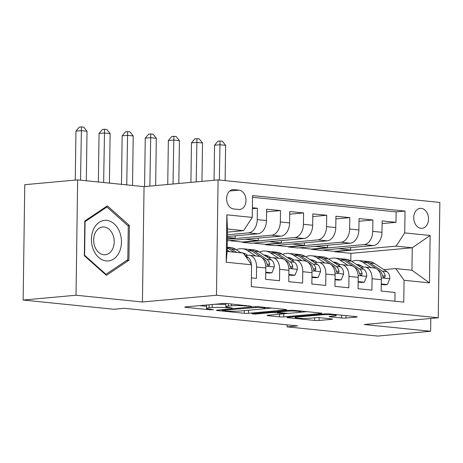 <?xml version="1.0" encoding="UTF-8"?>
<svg xmlns="http://www.w3.org/2000/svg" width="463" height="463" viewBox="0 0 463 463"><rect width="100%" height="100%" fill="white"/><g stroke="black" fill="none" stroke-linecap="round" stroke-linejoin="round"><path stroke-width="0.69" d="M251.536 306.298L227.31 303.56A3.073 0.295 -179.2 0 0 222.969 303.52L185.599 306.911A3.073 0.295 -179.2 0 0 184.789 307.102A3.073 0.295 -179.2 0 0 185.79 307.334L209.884 309.782L213.489 309.678L209.67 309.197A9.839 0.943 -179.2 0 1 206.475 308.456A9.839 0.943 -179.2 0 1 209.056 307.86L212.17 307.577A9.839 0.943 -179.2 0 1 226.071 307.71L232.229 308.057L228.977 307.444A9.839 0.943 -179.2 0 1 225.782 306.703A9.839 0.943 -179.2 0 1 228.363 306.107L231.477 305.823A9.839 0.943 -179.2 0 1 245.378 305.956L251.536 306.298M421.261 208.356A10.024 7.367 84.8 0 0 420.213 208.35A10.024 7.367 84.8 0 0 413.737 218.287A10.024 7.367 84.8 0 0 420.983 228.305A10.024 7.367 84.8 0 0 422.03 228.311A10.024 7.367 84.8 0 0 428.506 218.374A10.024 7.367 84.8 0 0 421.261 208.356M341.584 317.988A3.073 0.295 -179.2 0 0 345.925 318.029L356.412 317.074A3.073 0.295 -179.2 0 0 357.216 316.889A3.073 0.295 -179.2 0 0 356.221 316.657L329.465 313.937A3.073 0.295 -179.2 0 0 325.119 313.897L287.749 317.294A3.073 0.295 -179.2 0 0 286.944 317.479A3.073 0.295 -179.2 0 0 287.94 317.711L314.695 320.431A3.073 0.295 -179.2 0 0 319.042 320.471L331.705 319.32A3.073 0.295 -179.2 0 0 332.509 319.134A3.073 0.295 -179.2 0 0 331.514 318.903L320.06 317.74A3.073 0.295 -179.2 0 0 315.72 317.699L309.44 318.266A8.224 0.787 -179.2 0 1 300.389 318.347A8.224 0.787 -179.2 0 1 295.151 317.537A8.224 0.787 -179.2 0 1 297.31 317.033L321.907 314.799A8.224 0.787 -179.2 0 1 330.958 314.724A8.224 0.787 -179.2 0 1 336.196 315.529A8.224 0.787 -179.2 0 1 334.043 316.032L329.94 316.403A3.073 0.295 -179.2 0 0 329.135 316.594A3.073 0.295 -179.2 0 0 330.131 316.825L341.584 317.988L341.625 315.176M364.213 324.517L430.625 331.265L377.75 336.074L287.077 326.861L297.651 325.9L124.397 308.294L113.823 309.255L23.15 300.041L76.025 295.238L142.442 301.986L216.47 295.261L438.241 317.792L364.213 324.517M285.891 309.909A3.073 0.295 -179.2 0 0 286.695 309.724A3.073 0.295 -179.2 0 0 285.7 309.492L258.944 306.772A3.073 0.295 -179.2 0 0 254.598 306.732L217.228 310.129A3.073 0.295 -179.2 0 0 216.424 310.314A3.073 0.295 -179.2 0 0 217.419 310.546L244.175 313.266A3.073 0.295 -179.2 0 0 248.521 313.306L285.891 309.909L285.897 309.515M294.202 310.355L320.957 313.075A3.073 0.295 -179.2 0 1 321.959 313.306A3.073 0.295 -179.2 0 1 321.148 313.492L283.778 316.889A3.073 0.295 -179.2 0 1 279.438 316.848L267.984 315.685A3.073 0.295 -179.2 0 1 266.989 315.453A3.073 0.295 -179.2 0 1 267.793 315.262L282.951 313.885A3.073 0.295 -179.2 0 0 283.755 313.7A3.073 0.295 -179.2 0 0 282.76 313.468L275.161 312.699A3.073 0.295 -179.2 0 0 270.82 312.652L255.044 314.088L251.866 313.764L289.861 310.314A3.073 0.295 -179.2 0 1 294.202 310.355M382.102 223.588L395.998 222.327L382.137 220.92L381.981 232.299L372.738 231.361A12.53 8.409 95.8 0 1 364.103 244.597L311.651 249.366L311.657 249.053L327.52 247.612L327.549 245.251M358.999 221.245L372.9 219.977L359.039 218.571L358.877 229.949L349.64 229.011A12.53 8.409 95.8 0 1 341.005 242.253L288.553 247.016L288.553 246.704L304.417 245.263L304.451 242.907M335.901 218.895L349.796 217.633L335.935 216.227L335.779 227.605L326.537 226.667A12.53 8.409 95.8 0 1 317.902 239.903L265.449 244.672L265.455 244.36L281.319 242.919L281.348 240.557M312.797 216.551L326.699 215.283L312.838 213.877L312.675 225.255L303.439 224.318A12.53 8.409 95.8 0 1 294.804 237.56L242.346 242.323L242.352 242.01L258.215 240.569L258.25 238.214M289.699 214.201L303.595 212.939L289.734 211.527L289.578 222.911L280.335 221.968A12.53 8.409 95.8 0 1 271.7 235.21L227.31 239.244M266.595 211.851L280.497 210.59L266.636 209.183L266.474 220.562A12.53 8.409 95.8 0 1 257.839 233.803L227.345 236.57M251.415 277.881L256.415 278.39L256.571 267.012A12.53 8.409 95.8 0 0 249.378 255.316A12.53 8.409 95.8 0 0 248.29 255.31L245.28 255.582M249.378 255.316L258.62 256.253A12.53 8.409 95.8 0 1 265.814 267.95L265.652 279.328L279.513 280.74L279.675 269.362A12.53 8.409 95.8 0 0 272.481 257.665A12.53 8.409 95.8 0 0 271.387 257.659L268.384 257.932M272.481 257.665L281.718 258.603A12.53 8.409 -84.2 0 1 288.912 270.299L288.756 281.678L302.617 283.084L302.773 271.706A12.53 8.409 95.8 0 0 295.579 260.009A12.53 8.409 95.8 0 0 294.491 260.003L291.482 260.275M295.579 260.009L304.822 260.947A12.53 8.409 -84.2 0 1 312.016 272.643L311.859 284.027L325.715 285.434L325.877 274.055A12.53 8.409 95.8 0 0 318.683 262.359A12.53 8.409 95.8 0 0 317.589 262.353L314.585 262.625M318.683 262.359L327.926 263.297A12.53 8.409 -84.2 0 1 335.119 274.993L334.957 286.371L348.818 287.778L348.975 276.399A12.53 8.409 95.8 0 0 341.781 264.703A12.53 8.409 95.8 0 0 340.693 264.697L337.683 264.975M341.781 264.703L351.023 265.64A12.53 8.409 -84.2 0 1 358.217 277.337L358.061 288.721L371.916 290.127L372.078 278.749A12.53 8.409 95.8 0 0 364.885 267.053A12.53 8.409 95.8 0 0 363.791 267.047L360.787 267.319M381.981 232.299A12.53 8.409 -84.2 0 1 373.346 245.535L320.894 250.304L311.651 249.366M358.877 229.949A12.53 8.409 -84.2 0 1 350.242 243.191L297.79 247.954L288.553 247.016M335.779 227.605A12.53 8.409 -84.2 0 1 327.144 240.841L274.692 245.61L265.449 244.672M312.675 225.255A12.53 8.409 -84.2 0 1 304.041 238.497L251.588 243.26L242.346 242.323M289.578 222.911A12.53 8.409 -84.2 0 1 280.943 236.147L227.287 240.795M233.636 208.958L238.717 209.473A9.711 7.136 84.8 0 0 239.736 209.479A9.711 7.136 84.8 0 0 246.009 199.854A9.711 7.136 84.8 0 0 238.989 190.148L233.908 189.627A9.711 7.136 84.8 0 0 232.895 189.622A9.711 7.136 84.8 0 0 226.621 199.252A9.711 7.136 84.8 0 0 233.636 208.958M216.47 295.261L218.079 179.904L439.85 202.435L438.241 317.792M395.998 222.327L396.143 211.88L405.027 211.076L252.561 195.583L252.26 217.407L243.625 230.649L227.408 232.119M405.027 211.076L404.726 232.901L430.133 235.482L429.473 282.87L404.06 280.289L403.759 302.113L251.293 286.62L251.594 264.795L226.187 262.214L226.847 214.826L252.26 217.407M252.381 208.697L257.393 208.246L257.237 219.624A12.53 8.409 95.8 0 1 248.602 232.86L227.374 234.793M394.898 301.21L395.02 292.477L381.159 291.065L381.321 279.687A12.53 8.409 -84.2 0 0 374.127 267.99L364.885 267.053M280.497 210.59L280.335 221.968M303.595 212.939L303.439 224.318M326.699 215.283L326.537 226.667M349.796 217.633L349.64 229.011M372.9 219.977L372.738 231.361M396.143 211.88L252.538 197.29M257.393 208.246L252.393 207.737M350.821 260.796L350.925 253.354L412.261 247.78L396.091 246.137L334.755 251.71L334.755 251.403L350.618 249.956L350.653 247.601M350.925 253.354L334.755 251.71M243.625 230.649L227.455 229.006L227.142 251.45L243.312 253.093L251.594 264.795M142.442 301.986L144.051 186.63L77.639 179.881L76.025 295.238M77.639 179.881L24.759 184.685L23.15 300.041M430.625 331.265L430.804 318.469M144.051 186.63L218.079 179.904M287.106 324.823L287.077 326.861M383.885 269.669L395.778 268.586L411.948 270.23L412.261 247.78L430.133 235.482M299.411 247.809L311.657 249.053M276.313 245.459L288.553 246.704M253.209 243.116L265.455 244.36M230.111 240.766L242.352 242.01M322.514 250.159L334.755 251.403M227.316 238.931L235.117 238.225L235.146 235.864M227.333 237.432L235.117 238.225M245.975 239.325L258.215 240.569M269.072 241.674L281.319 242.919M292.176 244.018L304.417 245.263M315.274 246.368L327.52 247.612M404.06 280.289L395.778 268.586M396.091 246.137L404.726 232.901M338.378 248.718L350.618 249.956M227.455 229.006L226.847 214.826M227.142 251.45L226.187 262.214M429.473 282.87L411.948 270.23M106.38 275.352L128.911 260.247L129.397 225.504L107.347 205.873L84.816 220.978L84.33 255.715L106.38 275.352M127.863 225.643L129.397 225.504M126.642 260.455L128.911 260.247M225.903 303.468A9.839 0.943 -179.2 0 0 225.828 303.583L225.782 306.703M225.811 304.561A9.839 0.943 -179.2 0 0 213.923 304.341M207.777 304.897A9.839 0.943 -179.2 0 0 206.521 305.343L206.475 308.456M199.744 305.626L206.504 306.315M263.754 308.809L271.787 308.08M258.528 307.293L222.686 310.245L226.112 310.87A9.839 0.943 -179.2 0 0 240.008 311.003L262.428 308.966A9.839 0.943 -179.2 0 0 265.015 308.364A9.839 0.943 -179.2 0 0 261.821 307.623L258.528 307.293L258.539 306.738M307.05 311.663L299.868 312.311M288.981 313.301L283.825 313.769L283.778 316.889M298.676 312.461A8.224 0.787 -179.2 0 0 300.834 311.958A8.224 0.787 -179.2 0 0 295.597 311.148A8.224 0.787 -179.2 0 0 286.545 311.229L277.875 312.016A3.073 0.295 -179.2 0 0 277.071 312.201A3.073 0.295 -179.2 0 0 278.072 312.432L285.665 313.202A3.073 0.295 -179.2 0 0 290.012 313.248L298.676 312.461M251.224 264.275A8.299 5.573 -84.2 0 0 248.243 257.526L244.892 255.327M241.159 252.873L235.887 249.412A23.96 16.083 -84.2 0 0 230.742 247.543L227.2 247.178M229.607 251.704L227.159 250.095M236.772 252.428L231.494 248.967A23.96 16.083 -84.2 0 0 227.2 247.213M227.188 247.821A23.96 16.083 95.8 0 1 228.722 248.683L234 252.15M86.321 180.767L87.015 131.249L81.239 130.659L75.949 131.139L75.266 180.095M80.545 180.176L81.442 126.926L83.751 127.163L87.015 131.249M75.949 131.139L79.323 127.122L81.442 126.926M106.722 220.382A20.36 14.966 84.8 0 0 91.425 239.122A20.36 14.966 84.8 0 0 106.16 260.912A20.36 14.966 84.8 0 0 121.456 242.178A20.36 14.966 84.8 0 0 106.722 220.382M104.129 227.003A13.942 10.244 84.8 0 0 102.676 226.997A13.942 10.244 84.8 0 0 93.671 240.818A13.942 10.244 84.8 0 0 103.741 254.748A13.942 10.244 84.8 0 0 105.199 254.76A13.942 10.244 84.8 0 0 114.205 240.934A13.942 10.244 84.8 0 0 104.129 227.003M127.805 259.674L105.969 274.31L84.607 255.287L85.076 221.627L106.912 206.99L128.274 226.013L127.805 259.674M105.28 274.374L105.969 274.31M105.489 207.117L106.912 206.99M265.756 272.192L271.931 272.823L274.327 266.821A8.299 5.573 -84.2 0 0 271.341 259.876L258.985 251.756A23.96 16.083 -84.2 0 0 253.846 249.887L249.453 249.441A23.96 16.083 -84.2 0 0 248.058 249.389M255.599 255.946L247.433 250.587A23.96 16.083 -84.2 0 0 242.294 248.712A23.96 16.083 -84.2 0 0 236.367 249.731M247.734 255.362L246.148 254.32A19.892 13.352 -84.2 0 0 241.883 252.763A19.892 13.352 -84.2 0 0 240.922 252.717M265.745 272.724L269.182 273.072L271.931 272.823M261.78 257.573L264.182 259.147A8.299 5.573 95.8 0 1 266.937 263.777L267.788 265.403L268.69 265.774L269.483 265.334L269.709 264.06A8.299 5.573 -84.2 0 0 266.954 259.43L254.598 251.311A23.96 16.083 -84.2 0 0 249.453 249.441M242.294 248.712L246.681 249.158A23.96 16.083 95.8 0 1 251.826 251.033L260.819 256.942M244.175 254.314A19.892 13.352 95.8 0 1 245.384 253.863M244.047 253.261A19.892 13.352 -84.2 0 0 243.497 253.359M109.424 183.111L110.113 133.593L104.337 133.008L99.053 133.489L98.376 181.988M103.648 182.526L104.54 129.275L106.849 129.513L110.113 133.593M99.053 133.489L102.427 129.466L104.54 129.275M288.854 274.542L295.029 275.167L297.425 269.165A8.299 5.573 -84.2 0 0 294.445 262.22L282.089 254.106A23.96 16.083 -84.2 0 0 276.943 252.237L272.557 251.791A23.96 16.083 -84.2 0 0 271.162 251.739M278.697 258.296L270.537 252.931A23.96 16.083 -84.2 0 0 265.392 251.062A23.96 16.083 -84.2 0 0 259.471 252.075M270.838 257.706L269.252 256.664A19.892 13.352 -84.2 0 0 264.981 255.113A19.892 13.352 -84.2 0 0 264.02 255.067M288.848 275.068L292.28 275.416L295.029 275.167M284.884 259.917L287.28 261.497A8.299 5.573 95.8 0 1 290.041 266.127L290.891 267.753L291.788 268.118L292.581 267.678L292.813 266.404A8.299 5.573 -84.2 0 0 290.052 261.774L277.696 253.66A23.96 16.083 -84.2 0 0 272.557 251.791M265.392 251.062L269.784 251.507A23.96 16.083 95.8 0 1 274.924 253.377L283.923 259.286M266.792 256.884A19.892 13.352 95.8 0 1 268.488 256.207M267.151 255.605A19.892 13.352 -84.2 0 0 265.455 256.01M132.522 185.46L133.217 135.943L127.441 135.358L122.151 135.838L121.474 184.338M126.746 184.87L127.643 131.625L129.953 131.857L133.217 135.943M122.151 135.838L125.525 131.816L127.643 131.625M311.958 276.886L318.133 277.516L320.529 271.515A8.299 5.573 -84.2 0 0 317.543 264.57L305.186 256.45A23.96 16.083 -84.2 0 0 300.047 254.581L295.654 254.135A23.96 16.083 -84.2 0 0 294.26 254.083M301.801 260.64L293.635 255.281A23.96 16.083 -84.2 0 0 288.495 253.411A23.96 16.083 -84.2 0 0 282.569 254.424M293.936 260.056L292.35 259.014A19.892 13.352 -84.2 0 0 288.084 257.463A19.892 13.352 -84.2 0 0 287.124 257.416M311.946 277.418L315.384 277.765L318.133 277.516M307.982 262.266L310.384 263.841A8.299 5.573 95.8 0 1 313.138 268.471L313.989 270.097L314.892 270.467L315.685 270.027L315.911 268.754A8.299 5.573 -84.2 0 0 313.156 264.124L300.8 256.004A23.96 16.083 -84.2 0 0 295.654 254.135M288.495 253.411L292.882 253.857A23.96 16.083 95.8 0 1 298.027 255.726L307.021 261.636M289.896 259.234A19.892 13.352 95.8 0 1 291.592 258.557M290.249 257.955A19.892 13.352 -84.2 0 0 288.559 258.354M155.655 185.576L156.315 138.292L150.539 137.702L145.255 138.182L144.578 186.583M149.867 186.103L150.741 133.969L153.056 134.206L156.315 138.292M145.255 138.182L148.629 134.16L150.741 133.969M335.056 279.235L341.237 279.86L343.633 273.864A8.299 5.573 -84.2 0 0 340.646 266.919L328.29 258.8A23.96 16.083 -84.2 0 0 323.145 256.93L318.758 256.485A23.96 16.083 -84.2 0 0 317.363 256.433M324.899 262.99L316.738 257.625A23.96 16.083 -84.2 0 0 311.593 255.755A23.96 16.083 -84.2 0 0 305.673 256.768M317.039 262.399L315.453 261.358A19.892 13.352 -84.2 0 0 311.182 259.807A19.892 13.352 -84.2 0 0 310.222 259.76M335.05 279.762L338.482 280.115L341.237 279.86M331.086 264.61L333.482 266.19A8.299 5.573 95.8 0 1 336.242 270.82L337.093 272.447L337.99 272.811L338.789 272.377L339.014 271.104A8.299 5.573 -84.2 0 0 336.254 266.468L323.897 258.354A23.96 16.083 -84.2 0 0 318.758 256.485M311.593 255.755L315.986 256.201A23.96 16.083 95.8 0 1 321.125 258.07L330.125 263.979M312.994 261.583A19.892 13.352 95.8 0 1 314.69 260.906M313.353 260.304A19.892 13.352 -84.2 0 0 311.657 260.704M178.816 183.47L179.418 140.636L173.642 140.052L168.353 140.532L167.739 184.477M173.029 183.996L173.845 136.319L176.154 136.55L179.418 140.636M168.353 140.532L171.727 136.51L173.845 136.319M358.159 281.585L364.335 282.21L366.731 276.208A8.299 5.573 -84.2 0 0 363.744 269.263L351.388 261.149A23.96 16.083 -84.2 0 0 346.249 259.274L341.856 258.829A23.96 16.083 -84.2 0 0 340.461 258.782M348.002 265.334L339.836 259.974A23.96 16.083 -84.2 0 0 334.697 258.105A23.96 16.083 -84.2 0 0 328.771 259.118M340.137 264.749L338.551 263.707A19.892 13.352 -84.2 0 0 334.286 262.156A19.892 13.352 -84.2 0 0 333.325 262.11M358.154 282.112L361.586 282.459L364.335 282.21M354.183 266.96L356.585 268.534A8.299 5.573 95.8 0 1 359.34 273.164L360.191 274.796L361.094 275.161L361.887 274.721L362.112 273.448A8.299 5.573 -84.2 0 0 359.357 268.818L347.001 260.704A23.96 16.083 -84.2 0 0 341.856 258.829M334.697 258.105L339.084 258.551A23.96 16.083 95.8 0 1 344.229 260.42L353.223 266.329M336.097 263.927A19.892 13.352 95.8 0 1 337.793 263.25M336.451 262.648A19.892 13.352 -84.2 0 0 334.761 263.053M201.984 181.369L202.516 142.986L196.74 142.396L191.456 142.876L190.901 182.376M196.19 181.895L196.943 138.663L199.258 138.9L202.516 142.986M191.456 142.876L194.83 138.859L196.943 138.663M381.257 283.929L387.438 284.56L389.834 278.558A8.299 5.573 -84.2 0 0 386.848 271.613L374.492 263.493A23.96 16.083 -84.2 0 0 369.347 261.624L364.96 261.178A23.96 16.083 -84.2 0 0 363.565 261.126M371.1 267.683L362.94 262.318A23.96 16.083 -84.2 0 0 357.795 260.449A23.96 16.083 -84.2 0 0 351.874 261.462M363.241 267.099L361.655 266.051A19.892 13.352 -84.2 0 0 357.384 264.5A19.892 13.352 -84.2 0 0 356.423 264.454M381.252 284.456L384.684 284.809L387.438 284.56M377.287 269.31L379.683 270.884A8.299 5.573 95.8 0 1 382.444 275.514L383.295 277.14L384.192 277.511L384.99 277.071L385.216 275.798A8.299 5.573 -84.2 0 0 382.455 271.168L370.099 263.048A23.96 16.083 -84.2 0 0 364.96 261.178M357.795 260.449L362.188 260.895A23.96 16.083 95.8 0 1 367.327 262.764L376.326 268.679M359.195 266.277A19.892 13.352 95.8 0 1 360.891 265.6M359.554 264.998A19.892 13.352 -84.2 0 0 357.858 265.397M225.128 180.622L225.62 145.33L219.844 144.745L214.554 145.226L214.068 180.269M219.352 180.032L220.047 141.012L222.356 141.244L225.62 145.33M214.554 145.226L217.934 141.203L220.047 141.012M373.346 245.535L364.103 244.597M350.242 243.191L341.005 242.253M327.144 240.841L317.902 239.903M304.041 238.497L294.804 237.56M280.943 236.147L271.7 235.21M257.839 233.803L248.602 232.86M265.814 267.95L256.571 267.012M381.321 279.687L372.078 278.749M358.217 277.337L348.975 276.399M335.119 274.993L325.877 274.055M312.016 272.643L302.773 271.706M288.912 270.299L279.675 269.362M266.474 220.562L257.237 219.624M231.899 189.813L233.908 189.627M229.746 190.987L238.989 190.148M245.384 305.395L245.378 305.956M231.506 303.983L231.477 305.823M228.398 303.67L228.363 306.107M229.197 307.467L229.191 308.028M226.083 306.94L226.071 307.71M212.216 304.492L212.17 307.577M209.102 304.776L209.056 307.86M209.889 309.22L209.884 309.782M185.796 306.894L185.79 307.334M248.504 305.713L248.498 306.269M248.562 310.227L248.521 313.306M244.215 310.621L244.175 313.266M217.425 310.112L217.419 310.546M255.501 306.68L255.489 307.264M222.697 309.631L222.686 310.245M261.826 307.067L261.821 307.623M321.154 313.098L321.148 313.492M279.473 314.203L279.438 316.848M267.99 315.245L267.984 315.685M282.766 312.913L282.76 313.468M275.178 311.645L275.161 312.699M270.826 312.045L270.82 312.652M255.049 313.48L255.044 314.088M286.556 310.615L286.545 311.229M277.887 311.402L277.875 312.016M330.136 316.385L330.131 316.825M321.918 314.186L321.907 314.799M297.315 316.426L297.31 317.033M331.711 318.926L331.705 319.32M319.082 317.664L319.042 320.471M314.736 317.786L314.695 320.431M287.945 317.277L287.94 317.711M356.417 316.68L356.412 317.074M345.959 315.616L345.925 318.029M231.494 248.967L235.887 249.412M227.183 248.527L228.722 248.683M246.31 257.33L248.243 257.526M265.745 266.103L274.27 266.972M254.598 251.311L258.985 251.756M247.433 250.587L251.826 251.033M266.954 259.43L271.341 259.876M263.233 259.048L264.182 259.147M267.087 264.298L269.709 264.06M288.848 268.453L297.368 269.316M277.696 253.66L282.089 254.106M270.537 252.931L274.924 253.377M290.052 261.774L294.445 262.22M286.331 261.398L287.28 261.497M290.185 266.647L292.813 266.404M311.946 270.797L320.471 271.665M300.8 256.004L305.186 256.45M293.635 255.281L298.027 255.726M313.156 264.124L317.543 264.57M309.434 263.748L310.384 263.841M313.289 268.991L315.911 268.754M335.05 273.147L343.569 274.009M323.897 258.354L328.29 258.8M316.738 257.625L321.125 258.07M336.254 266.468L340.646 266.919M332.538 266.092L333.482 266.19M336.387 271.341L339.014 271.104M358.148 275.491L366.673 276.359M347.001 260.704L351.388 261.149M339.836 259.974L344.229 260.42M359.357 268.818L363.744 269.263M355.636 268.442L356.585 268.534M359.491 273.685L362.112 273.448M381.252 277.841L389.771 278.709M370.099 263.048L374.492 263.493M362.94 262.318L367.327 262.764M382.455 271.168L386.848 271.613M378.74 270.786L379.683 270.884M382.588 276.035L385.216 275.798M222.13 309.683L222.124 310.372M265.027 307.391L265.015 308.364M283.767 313.011L283.755 313.7M300.846 311.032L300.834 311.958M277.082 311.477L277.071 312.201M336.213 314.626L336.196 315.529M295.162 316.617L295.151 317.537"/></g></svg>
